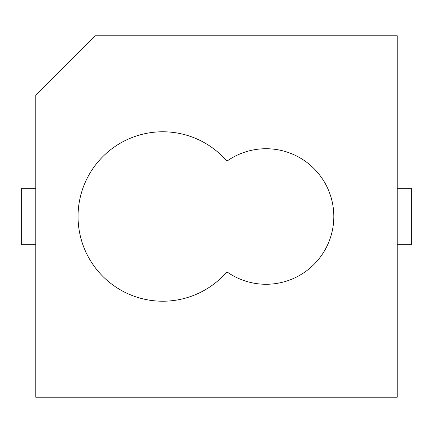 <?xml version="1.0" encoding="UTF-8"?>
<svg xmlns="http://www.w3.org/2000/svg" width="433" height="433" viewBox="0 0 433 433"><rect width="100%" height="100%" fill="white"/><g stroke="black" fill="none" stroke-linecap="round" stroke-linejoin="round"><path stroke-width="0.65" d="M266.041 284.275A67.775 67.775 0 0 0 333.816 216.5A67.775 67.775 0 0 0 226.914 161.163A84.716 84.716 0 0 0 78.048 216.5A84.716 84.716 0 0 0 226.914 271.837A67.775 67.775 0 0 0 266.041 284.275M397.229 35.771L95.071 35.771L35.771 95.071L35.771 397.229L397.229 397.229L397.229 35.771M397.229 188.263L411.35 188.263L411.35 244.737L397.229 244.737M35.771 244.737L21.65 244.737L21.65 188.263L35.771 188.263"/></g></svg>
